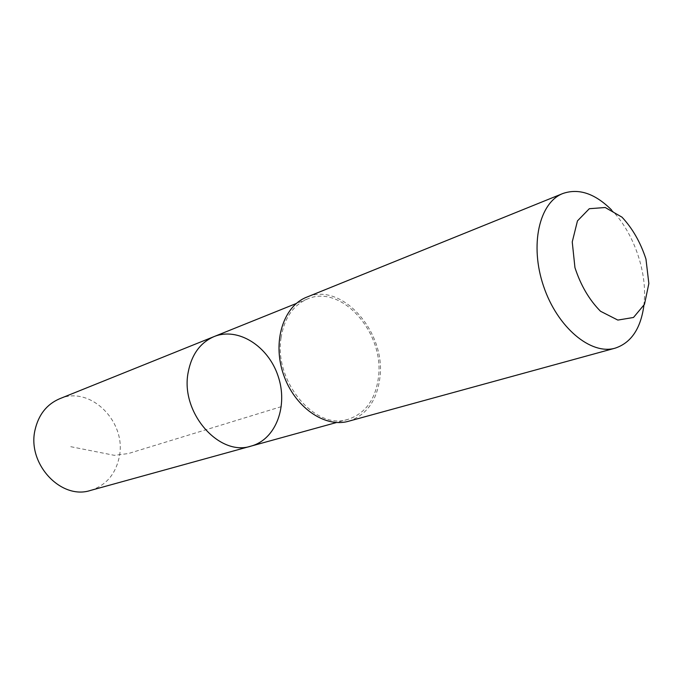 <?xml version="1.0" encoding="UTF-8"?>
<svg xmlns="http://www.w3.org/2000/svg" width="683" height="683" viewBox="0 0 683 683"><rect width="100%" height="100%" fill="white"/><g stroke="black" fill="none" stroke-linecap="round" stroke-linejoin="round"><path stroke-width="0.51" stroke-dasharray="3.42 2.56" d="M90.566 490.42C106.096 485.348 115.666 474.156 119.277 456.842C126.91 421.863 90.19 385.127 59.583 398.778M281.106 337.581C273.516 381.259 315.281 430.819 348.091 419.328C365.362 413.497 375.471 399.555 378.416 377.494C384.785 333.108 341.543 283.684 307.41 299.009C293.084 305.258 284.316 318.116 281.106 337.581M214.121 336.565C238.06 326.815 268.206 346.127 278.049 375.974C288.337 405.668 276.094 439.314 251.156 446.084M348.509 421.257C366.37 415.264 376.82 400.87 379.85 378.083C386.399 332.305 341.799 281.345 306.573 297.216M643.881 305.608L644.513 297.293C645.691 266.899 632.057 230.692 611.516 209.894M281.353 406.633L128.43 453.538L114.403 455.339L69.564 446.46M307.41 299.009L296.285 303.491M348.091 419.328L336.531 422.512"/><path stroke-width="1.02" d="M188.158 372.431C191.564 354.562 200.221 342.61 214.121 336.565C238.06 326.815 268.206 346.127 278.049 375.974C288.337 405.668 276.094 439.314 251.156 446.084C219.269 457.055 180.133 412.489 188.158 372.431C191.564 354.562 200.221 342.61 214.121 336.565L59.583 398.778C46.76 404.319 38.59 414.675 35.064 429.838C26.833 463.757 61.094 500.306 90.566 490.42L251.156 446.084C219.269 457.055 180.133 412.489 188.158 372.431M611.516 209.894C595.013 193.502 578.791 188.038 562.86 193.511L306.573 297.216C283.445 306.172 272.167 341.5 283.377 374.173C294.296 406.94 324.698 428.181 348.509 421.257L615.144 348.159C631.135 342.84 640.714 328.66 643.881 305.608M562.86 193.511C539.203 202.518 529.504 245.095 543.566 286.203C557.337 327.405 590.88 355.356 615.144 348.159M648.85 283.53L645.964 259.096C640.534 242.414 632.543 228.438 621.991 217.16L605.232 207.512L589.318 208.708L577.459 220.899L572.243 241.944L574.949 267.634C580.738 285.357 589.258 299.905 600.511 311.26L617.833 320.079L633.5 317.467L644.479 304.336L648.85 283.53M296.285 303.491L214.121 336.565M336.531 422.512L251.156 446.084"/></g></svg>
